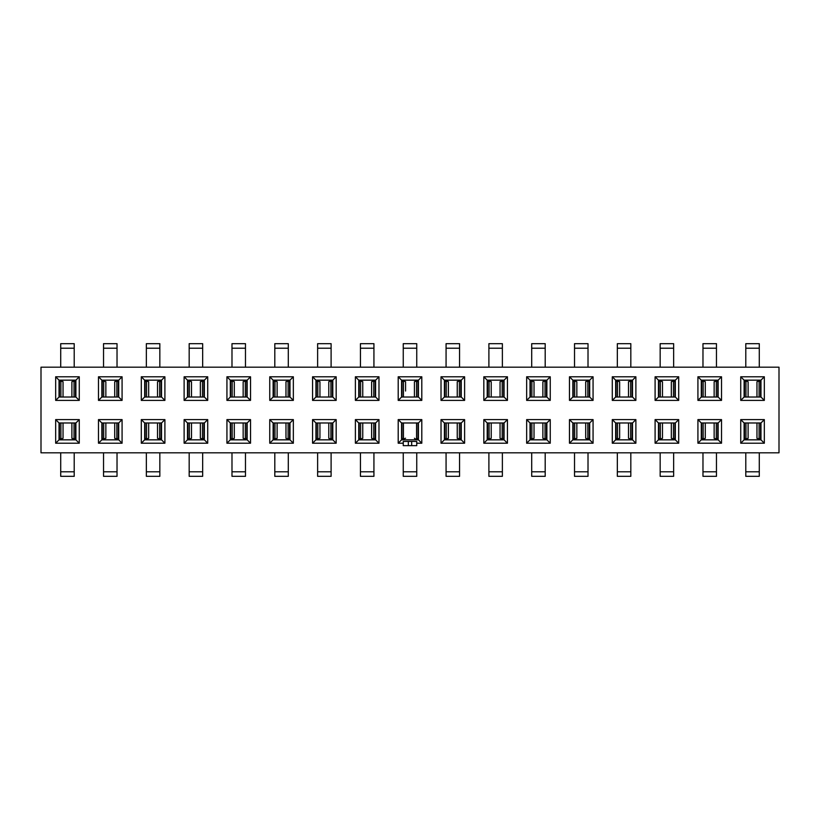 <?xml version="1.0" encoding="UTF-8"?>
<svg xmlns="http://www.w3.org/2000/svg" width="820" height="820" viewBox="0 0 820 820"><rect width="100%" height="100%" fill="white"/><g stroke="black" fill="none" stroke-linecap="round" stroke-linejoin="round"><path stroke-width="1.23" d="M63.037 422.976L63.037 438.362L60.362 438.997A1.681 0.922 -90 0 1 59.44 437.306L59.44 422.976M74.21 452.814L74.21 476.328L60.721 476.328L60.721 452.814M75.891 437.306L75.491 437.306A1.681 0.922 90 0 1 74.569 438.997L71.893 438.362L71.893 422.976M59.04 438.997L60.362 438.997M74.569 438.997L75.891 438.997M75.491 437.306L75.491 422.976M105.852 422.976L105.852 438.362L103.176 438.997A1.681 0.922 -90 0 1 102.254 437.306L102.254 422.976M117.024 452.814L117.024 476.328L103.535 476.328L103.535 452.814M118.715 437.306L118.305 437.306A1.681 0.922 90 0 1 117.393 438.997L114.708 438.362L114.708 422.976M101.854 438.997L103.176 438.997M117.393 438.997L118.715 438.997M118.305 437.306L118.305 422.976M71.893 397.023L71.893 381.638L74.569 381.003A1.681 0.922 90 0 1 75.491 382.694L75.491 397.023M60.721 367.186L60.721 343.672L74.21 343.672L74.21 367.186M59.04 382.694L59.44 382.694A1.681 0.922 -90 0 1 60.362 381.003L63.037 381.638L63.037 397.023M75.891 381.003L74.569 381.003M60.362 381.003L59.04 381.003M59.44 382.694L59.44 397.023M114.708 397.023L114.708 381.638L117.393 381.003A1.681 0.922 90 0 1 118.305 382.694L118.305 397.023M103.535 367.186L103.535 343.672L117.024 343.672L117.024 367.186M101.854 382.694L102.254 382.694A1.681 0.922 -90 0 1 103.176 381.003L105.852 381.638L105.852 397.023M118.715 381.003L117.393 381.003M103.176 381.003L101.854 381.003M102.254 382.694L102.254 397.023M148.676 422.976L148.676 438.362L145.991 438.997A1.681 0.922 -90 0 1 145.078 437.306L145.078 422.976M159.838 452.814L159.838 476.328L146.36 476.328L146.36 452.814M161.53 437.306L161.12 437.306A1.681 0.922 90 0 1 160.208 438.997L157.522 438.362L157.522 422.976M144.668 438.997L145.991 438.997M160.208 438.997L161.53 438.997M161.12 437.306L161.12 422.976M157.522 397.023L157.522 381.638L160.208 381.003A1.681 0.922 90 0 1 161.12 382.694L161.12 397.023M146.36 367.186L146.36 343.672L159.838 343.672L159.838 367.186M144.668 382.694L145.078 382.694A1.681 0.922 -90 0 1 145.991 381.003L148.676 381.638L148.676 397.023M161.53 381.003L160.208 381.003M145.991 381.003L144.668 381.003M145.078 382.694L145.078 397.023M191.49 422.976L191.49 438.362L188.805 438.997A1.681 0.922 -90 0 1 187.893 437.306L187.893 422.976M202.663 452.814L202.663 476.328L189.174 476.328L189.174 452.814M204.344 437.306L203.944 437.306A1.681 0.922 90 0 1 203.022 438.997L200.346 438.362L200.346 422.976M187.483 438.997L188.805 438.997M203.022 438.997L204.344 438.997M203.944 437.306L203.944 422.976M200.346 397.023L200.346 381.638L203.022 381.003A1.681 0.922 90 0 1 203.944 382.694L203.944 397.023M189.174 367.186L189.174 343.672L202.663 343.672L202.663 367.186M187.483 382.694L187.893 382.694A1.681 0.922 -90 0 1 188.805 381.003L191.49 381.638L191.49 397.023M204.344 381.003L203.022 381.003M188.805 381.003L187.483 381.003M187.893 382.694L187.893 397.023M234.305 422.976L234.305 438.362L231.629 438.997A1.681 0.922 -90 0 1 230.707 437.306L230.707 422.976M245.477 452.814L245.477 476.328L231.988 476.328L231.988 452.814M247.158 437.306L246.758 437.306A1.681 0.922 90 0 1 245.836 438.997L243.161 438.362L243.161 422.976M230.307 438.997L231.629 438.997M245.836 438.997L247.158 438.997M246.758 437.306L246.758 422.976M243.161 397.023L243.161 381.638L245.836 381.003A1.681 0.922 90 0 1 246.758 382.694L246.758 397.023M231.988 367.186L231.988 343.672L245.477 343.672L245.477 367.186M230.307 382.694L230.707 382.694A1.681 0.922 -90 0 1 231.629 381.003L234.305 381.638L234.305 397.023M247.158 381.003L245.836 381.003M231.629 381.003L230.307 381.003M230.707 382.694L230.707 397.023M277.119 422.976L277.119 438.362L274.444 438.997A1.681 0.922 -90 0 1 273.521 437.306L273.521 422.976M288.291 452.814L288.291 476.328L274.803 476.328L274.803 452.814M289.983 437.306L289.573 437.306A1.681 0.922 90 0 1 288.66 438.997L285.975 438.362L285.975 422.976M273.121 438.997L274.444 438.997M288.66 438.997L289.983 438.997M289.573 437.306L289.573 422.976M285.975 397.023L285.975 381.638L288.66 381.003A1.681 0.922 90 0 1 289.573 382.694L289.573 397.023M274.803 367.186L274.803 343.672L288.291 343.672L288.291 367.186M273.121 382.694L273.521 382.694A1.681 0.922 -90 0 1 274.444 381.003L277.119 381.638L277.119 397.023M289.983 381.003L288.66 381.003M274.444 381.003L273.121 381.003M273.521 382.694L273.521 397.023M319.943 422.976L319.943 438.362L317.258 438.997A1.681 0.922 -90 0 1 316.346 437.306L316.346 422.976M331.106 452.814L331.106 476.328L317.627 476.328L317.627 452.814M332.797 437.306L332.387 437.306A1.681 0.922 90 0 1 331.475 438.997L328.789 438.362L328.789 422.976M315.936 438.997L317.258 438.997M331.475 438.997L332.797 438.997M332.387 437.306L332.387 422.976M362.758 422.976L362.758 438.362L360.072 438.997A1.681 0.922 -90 0 1 359.16 437.306L359.16 422.976M373.93 452.814L373.93 476.328L360.441 476.328L360.441 452.814M375.611 437.306L375.211 437.306A1.681 0.922 90 0 1 374.289 438.997L371.614 438.362L371.614 422.976M358.75 438.997L360.072 438.997M374.289 438.997L375.611 438.997M375.211 437.306L375.211 422.976M328.789 397.023L328.789 381.638L331.475 381.003A1.681 0.922 90 0 1 332.387 382.694L332.387 397.023M317.627 367.186L317.627 343.672L331.106 343.672L331.106 367.186M315.936 382.694L316.346 382.694A1.681 0.922 -90 0 1 317.258 381.003L319.943 381.638L319.943 397.023M332.797 381.003L331.475 381.003M317.258 381.003L315.936 381.003M316.346 382.694L316.346 397.023M371.614 397.023L371.614 381.638L374.289 381.003A1.681 0.922 90 0 1 375.211 382.694L375.211 397.023M360.441 367.186L360.441 343.672L373.93 343.672L373.93 367.186M358.75 382.694L359.16 382.694A1.681 0.922 -90 0 1 360.072 381.003L362.758 381.638L362.758 397.023M375.611 381.003L374.289 381.003M360.072 381.003L358.75 381.003M359.16 382.694L359.16 397.023M405.572 438.249L402.897 438.997A1.681 0.922 -90 0 1 401.974 437.306L401.974 422.976M416.744 452.814L416.744 476.328L403.255 476.328L403.255 452.814M414.428 438.249L415.381 438.997L418.425 438.997M401.574 438.997L402.897 438.997M418.425 437.306L418.026 437.306A1.681 0.922 90 0 1 417.103 438.997M418.026 437.306L418.026 422.976M414.428 397.023L414.428 381.638L417.103 381.003A1.681 0.922 90 0 1 418.026 382.694L418.026 397.023M403.255 367.186L403.255 343.672L416.744 343.672L416.744 367.186M401.574 382.694L401.974 382.694A1.681 0.922 -90 0 1 402.897 381.003L405.572 381.638L405.572 391.017M418.425 381.003L417.103 381.003M402.897 381.003L401.574 381.003M401.974 382.694L401.974 397.023M448.386 422.976L448.386 438.362L445.711 438.997A1.681 0.922 -90 0 1 444.788 437.306L444.788 422.976M459.559 452.814L459.559 476.328L446.07 476.328L446.07 452.814M461.25 437.306L460.84 437.306A1.681 0.922 90 0 1 459.928 438.997L457.242 438.362L457.242 422.976M444.389 438.997L445.711 438.997M459.928 438.997L461.25 438.997M460.84 437.306L460.84 422.976M457.242 397.023L457.242 381.638L459.928 381.003A1.681 0.922 90 0 1 460.84 382.694L460.84 397.023M446.07 367.186L446.07 343.672L459.559 343.672L459.559 367.186M444.389 382.694L444.788 382.694A1.681 0.922 -90 0 1 445.711 381.003L448.386 381.638L448.386 397.023M461.25 381.003L459.928 381.003M445.711 381.003L444.389 381.003M444.788 382.694L444.788 397.023M491.211 422.976L491.211 438.362L488.525 438.997A1.681 0.922 -90 0 1 487.613 437.306L487.613 422.976M502.373 452.814L502.373 476.328L488.894 476.328L488.894 452.814M504.064 437.306L503.654 437.306A1.681 0.922 90 0 1 502.742 438.997L500.056 438.362L500.056 422.976M487.203 438.997L488.525 438.997M502.742 438.997L504.064 438.997M503.654 437.306L503.654 422.976M500.056 397.023L500.056 381.638L502.742 381.003A1.681 0.922 90 0 1 503.654 382.694L503.654 397.023M488.894 367.186L488.894 343.672L502.373 343.672L502.373 367.186M487.203 382.694L487.613 382.694A1.681 0.922 -90 0 1 488.525 381.003L491.211 381.638L491.211 397.023M504.064 381.003L502.742 381.003M488.525 381.003L487.203 381.003M487.613 382.694L487.613 397.023M534.025 422.976L534.025 438.362L531.339 438.997A1.681 0.922 -90 0 1 530.427 437.306L530.427 422.976M545.197 452.814L545.197 476.328L531.708 476.328L531.708 452.814M546.878 437.306L546.479 437.306A1.681 0.922 90 0 1 545.556 438.997L542.881 438.362L542.881 422.976M530.017 438.997L531.339 438.997M545.556 438.997L546.878 438.997M546.479 437.306L546.479 422.976M542.881 397.023L542.881 381.638L545.556 381.003A1.681 0.922 90 0 1 546.479 382.694L546.479 397.023M531.708 367.186L531.708 343.672L545.197 343.672L545.197 367.186M530.017 382.694L530.427 382.694A1.681 0.922 -90 0 1 531.339 381.003L534.025 381.638L534.025 397.023M546.878 381.003L545.556 381.003M531.339 381.003L530.017 381.003M530.427 382.694L530.427 397.023M576.839 422.976L576.839 438.362L574.164 438.997A1.681 0.922 -90 0 1 573.241 437.306L573.241 422.976M588.012 452.814L588.012 476.328L574.523 476.328L574.523 452.814M589.693 437.306L589.293 437.306A1.681 0.922 90 0 1 588.37 438.997L585.695 438.362L585.695 422.976M572.842 438.997L574.164 438.997M588.37 438.997L589.693 438.997M589.293 437.306L589.293 422.976M585.695 397.023L585.695 381.638L588.37 381.003A1.681 0.922 90 0 1 589.293 382.694L589.293 397.023M574.523 367.186L574.523 343.672L588.012 343.672L588.012 367.186M572.842 382.694L573.241 382.694A1.681 0.922 -90 0 1 574.164 381.003L576.839 381.638L576.839 397.023M589.693 381.003L588.37 381.003M574.164 381.003L572.842 381.003M573.241 382.694L573.241 397.023M619.653 422.976L619.653 438.362L616.978 438.997A1.681 0.922 -90 0 1 616.056 437.306L616.056 422.976M630.826 452.814L630.826 476.328L617.337 476.328L617.337 452.814M632.517 437.306L632.107 437.306A1.681 0.922 90 0 1 631.195 438.997L628.509 438.362L628.509 422.976M615.656 438.997L616.978 438.997M631.195 438.997L632.517 438.997M632.107 437.306L632.107 422.976M628.509 397.023L628.509 381.638L631.195 381.003A1.681 0.922 90 0 1 632.107 382.694L632.107 397.023M617.337 367.186L617.337 343.672L630.826 343.672L630.826 367.186M615.656 382.694L616.056 382.694A1.681 0.922 -90 0 1 616.978 381.003L619.653 381.638L619.653 397.023M632.517 381.003L631.195 381.003M616.978 381.003L615.656 381.003M616.056 382.694L616.056 397.023M662.478 422.976L662.478 438.362L659.793 438.997A1.681 0.922 -90 0 1 658.88 437.306L658.88 422.976M673.64 452.814L673.64 476.328L660.161 476.328L660.161 452.814M675.332 437.306L674.921 437.306A1.681 0.922 90 0 1 674.009 438.997L671.324 438.362L671.324 422.976M658.47 438.997L659.793 438.997M674.009 438.997L675.332 438.997M674.921 437.306L674.921 422.976M671.324 397.023L671.324 381.638L674.009 381.003A1.681 0.922 90 0 1 674.921 382.694L674.921 397.023M660.161 367.186L660.161 343.672L673.64 343.672L673.64 367.186M658.47 382.694L658.88 382.694A1.681 0.922 -90 0 1 659.793 381.003L662.478 381.638L662.478 397.023M675.332 381.003L674.009 381.003M659.793 381.003L658.47 381.003M658.88 382.694L658.88 397.023M705.292 422.976L705.292 438.362L702.607 438.997A1.681 0.922 -90 0 1 701.694 437.306L701.694 422.976M716.465 452.814L716.465 476.328L702.976 476.328L702.976 452.814M718.146 437.306L717.746 437.306A1.681 0.922 90 0 1 716.823 438.997L714.148 438.362L714.148 422.976M701.284 438.997L702.607 438.997M716.823 438.997L718.146 438.997M717.746 437.306L717.746 422.976M714.148 397.023L714.148 381.638L716.823 381.003A1.681 0.922 90 0 1 717.746 382.694L717.746 397.023M702.976 367.186L702.976 343.672L716.465 343.672L716.465 367.186M701.284 382.694L701.694 382.694A1.681 0.922 -90 0 1 702.607 381.003L705.292 381.638L705.292 397.023M718.146 381.003L716.823 381.003M702.607 381.003L701.284 381.003M701.694 382.694L701.694 397.023M748.106 422.976L748.106 438.362L745.431 438.997A1.681 0.922 -90 0 1 744.509 437.306L744.509 422.976M759.279 452.814L759.279 476.328L745.79 476.328L745.79 452.814M760.96 437.306L760.56 437.306A1.681 0.922 90 0 1 759.638 438.997L756.962 438.362L756.962 422.976M744.109 438.997L745.431 438.997M759.638 438.997L760.96 438.997M760.56 437.306L760.56 422.976M756.962 397.023L756.962 381.638L759.638 381.003A1.681 0.922 90 0 1 760.56 382.694L760.56 397.023M745.79 367.186L745.79 343.672L759.279 343.672L759.279 367.186M744.109 382.694L744.509 382.694A1.681 0.922 -90 0 1 745.431 381.003L748.106 381.638L748.106 397.023M760.96 381.003L759.638 381.003M745.431 381.003L744.109 381.003M744.509 382.694L744.509 397.023M760.96 422.976L764.332 419.604L764.332 443.21L740.737 443.21L740.737 419.604L764.332 419.604L764.332 443.21L740.737 443.21L744.109 439.838L760.96 439.838L764.332 443.21L760.96 439.838L760.96 422.976L744.109 422.976L740.737 419.604L764.332 419.604L760.96 422.976L744.109 422.976L744.109 439.838L760.96 439.838L760.96 422.976M779 452.814L41 452.814L41 367.186L41 452.814L779 452.814L779 367.186L41 367.186L779 367.186L779 452.814M721.518 419.604L721.518 443.21L697.922 443.21L697.922 419.604L721.518 419.604L721.518 443.21L697.922 443.21L701.284 439.838L718.146 439.838L721.518 443.21L718.146 439.838L718.146 422.976L721.518 419.604L697.922 419.604L701.284 422.976L701.284 439.838L718.146 439.838L718.146 422.976L701.284 422.976L697.922 419.604L697.922 443.21L701.284 439.838L701.284 422.976L718.146 422.976L721.518 419.604M678.704 419.604L678.704 443.21L655.098 443.21L655.098 419.604L678.704 419.604L678.704 443.21L655.098 443.21L658.47 439.838L675.332 439.838L678.704 443.21L675.332 439.838L675.332 422.976L678.704 419.604L655.098 419.604L658.47 422.976L658.47 439.838L675.332 439.838L675.332 422.976L658.47 422.976L655.098 419.604L655.098 443.21L658.47 439.838L658.47 422.976L675.332 422.976L678.704 419.604M635.879 419.604L635.879 443.21L612.284 443.21L612.284 419.604L635.879 419.604L635.879 443.21L612.284 443.21L615.656 439.838L632.517 439.838L635.879 443.21L632.517 439.838L632.517 422.976L635.879 419.604L612.284 419.604L615.656 422.976L615.656 439.838L632.517 439.838L632.517 422.976L615.656 422.976L612.284 419.604L612.284 443.21L615.656 439.838L615.656 422.976L632.517 422.976L635.879 419.604M593.065 419.604L593.065 443.21L569.47 443.21L569.47 419.604L593.065 419.604L593.065 443.21L569.47 443.21L572.842 439.838L589.693 439.838L593.065 443.21L589.693 439.838L589.693 422.976L593.065 419.604L569.47 419.604L572.842 422.976L572.842 439.838L589.693 439.838L589.693 422.976L572.842 422.976L569.47 419.604L569.47 443.21L572.842 439.838L572.842 422.976L589.693 422.976L593.065 419.604M550.251 419.604L550.251 443.21L526.655 443.21L526.655 419.604L550.251 419.604L550.251 443.21L526.655 443.21L530.017 439.838L546.878 439.838L550.251 443.21L546.878 439.838L546.878 422.976L550.251 419.604L526.655 419.604L530.017 422.976L530.017 439.838L546.878 439.838L546.878 422.976L530.017 422.976L526.655 419.604L526.655 443.21L530.017 439.838L530.017 422.976L546.878 422.976L550.251 419.604M507.436 419.604L507.436 443.21L483.831 443.21L483.831 419.604L507.436 419.604L507.436 443.21L483.831 443.21L487.203 439.838L504.064 439.838L507.436 443.21L504.064 439.838L504.064 422.976L507.436 419.604L483.831 419.604L487.203 422.976L487.203 439.838L504.064 439.838L504.064 422.976L487.203 422.976L483.831 419.604L483.831 443.21L487.203 439.838L487.203 422.976L504.064 422.976L507.436 419.604M464.612 419.604L464.612 443.21L441.016 443.21L441.016 419.604L464.612 419.604L464.612 443.21L441.016 443.21L444.389 439.838L461.25 439.838L464.612 443.21L461.25 439.838L461.25 422.976L464.612 419.604L441.016 419.604L444.389 422.976L444.389 439.838L461.25 439.838L461.25 422.976L444.389 422.976L441.016 419.604L441.016 443.21L444.389 439.838L444.389 422.976L461.25 422.976L464.612 419.604M421.798 419.604L421.798 443.21L416.744 443.21L421.798 443.21L418.425 439.838L418.425 422.976L421.798 419.604L421.798 443.21L418.425 439.838L418.425 422.976L401.574 422.976L398.202 419.604L421.798 419.604L398.202 419.604L398.202 443.21L401.574 439.838L418.425 439.838L401.574 439.838L401.574 422.976L398.202 419.604L398.202 443.21L401.574 439.838L401.574 422.976L418.425 422.976L421.798 419.604M403.255 443.21L398.202 443.21L403.255 443.21M378.983 419.604L378.983 443.21L355.388 443.21L355.388 419.604L378.983 419.604L378.983 443.21L355.388 443.21L358.75 439.838L375.611 439.838L378.983 443.21L375.611 439.838L375.611 422.976L378.983 419.604L355.388 419.604L358.75 422.976L358.75 439.838L375.611 439.838L375.611 422.976L358.75 422.976L355.388 419.604L355.388 443.21L358.75 439.838L358.75 422.976L375.611 422.976L378.983 419.604M336.169 419.604L336.169 443.21L312.563 443.21L312.563 419.604L336.169 419.604L336.169 443.21L312.563 443.21L315.936 439.838L332.797 439.838L336.169 443.21L332.797 439.838L332.797 422.976L336.169 419.604L312.563 419.604L315.936 422.976L315.936 439.838L332.797 439.838L332.797 422.976L315.936 422.976L312.563 419.604L312.563 443.21L315.936 439.838L315.936 422.976L332.797 422.976L336.169 419.604M293.345 419.604L293.345 443.21L269.749 443.21L269.749 419.604L293.345 419.604L293.345 443.21L269.749 443.21L273.121 439.838L289.983 439.838L293.345 443.21L289.983 439.838L289.983 422.976L293.345 419.604L269.749 419.604L273.121 422.976L273.121 439.838L289.983 439.838L289.983 422.976L273.121 422.976L269.749 419.604L269.749 443.21L273.121 439.838L273.121 422.976L289.983 422.976L293.345 419.604M250.53 419.604L250.53 443.21L226.935 443.21L226.935 419.604L250.53 419.604L250.53 443.21L226.935 443.21L230.307 439.838L247.158 439.838L250.53 443.21L247.158 439.838L247.158 422.976L250.53 419.604L226.935 419.604L230.307 422.976L230.307 439.838L247.158 439.838L247.158 422.976L230.307 422.976L226.935 419.604L226.935 443.21L230.307 439.838L230.307 422.976L247.158 422.976L250.53 419.604M207.716 419.604L207.716 443.21L184.121 443.21L184.121 419.604L207.716 419.604L207.716 443.21L184.121 443.21L187.483 439.838L204.344 439.838L207.716 443.21L204.344 439.838L204.344 422.976L207.716 419.604L184.121 419.604L187.483 422.976L187.483 439.838L204.344 439.838L204.344 422.976L187.483 422.976L184.121 419.604L184.121 443.21L187.483 439.838L187.483 422.976L204.344 422.976L207.716 419.604M164.902 419.604L164.902 443.21L141.296 443.21L141.296 419.604L164.902 419.604L164.902 443.21L141.296 443.21L144.668 439.838L161.53 439.838L164.902 443.21L161.53 439.838L161.53 422.976L164.902 419.604L141.296 419.604L144.668 422.976L144.668 439.838L161.53 439.838L161.53 422.976L144.668 422.976L141.296 419.604L141.296 443.21L144.668 439.838L144.668 422.976L161.53 422.976L164.902 419.604M122.077 419.604L122.077 443.21L98.482 443.21L98.482 419.604L122.077 419.604L122.077 443.21L98.482 443.21L101.854 439.838L118.715 439.838L122.077 443.21L118.715 439.838L118.715 422.976L122.077 419.604L98.482 419.604L101.854 422.976L101.854 439.838L118.715 439.838L118.715 422.976L101.854 422.976L98.482 419.604L98.482 443.21L101.854 439.838L101.854 422.976L118.715 422.976L122.077 419.604M79.263 419.604L79.263 443.21L55.668 443.21L55.668 419.604L79.263 419.604L79.263 443.21L55.668 443.21L59.04 439.838L75.891 439.838L79.263 443.21L75.891 439.838L75.891 422.976L59.04 422.976L55.668 419.604L79.263 419.604L75.891 422.976L59.04 422.976L59.04 439.838L75.891 439.838L75.891 422.976L79.263 419.604M740.737 376.79L764.332 376.79L764.332 400.396L740.737 400.396L740.737 376.79L744.109 380.162L744.109 397.023L760.96 397.023L760.96 380.162L764.332 376.79L764.332 400.396L760.96 397.023L760.96 380.162L744.109 380.162L744.109 397.023L760.96 397.023L764.332 400.396L740.737 400.396L744.109 397.023L740.737 400.396L740.737 376.79L764.332 376.79L760.96 380.162L744.109 380.162L740.737 376.79M697.922 376.79L721.518 376.79L721.518 400.396L697.922 400.396L697.922 376.79L701.284 380.162L701.284 397.023L718.146 397.023L718.146 380.162L721.518 376.79L721.518 400.396L718.146 397.023L718.146 380.162L701.284 380.162L701.284 397.023L718.146 397.023L721.518 400.396L697.922 400.396L701.284 397.023L697.922 400.396L697.922 376.79L721.518 376.79L718.146 380.162L701.284 380.162L697.922 376.79M655.098 376.79L678.704 376.79L678.704 400.396L655.098 400.396L655.098 376.79L658.47 380.162L658.47 397.023L675.332 397.023L675.332 380.162L678.704 376.79L678.704 400.396L675.332 397.023L675.332 380.162L658.47 380.162L658.47 397.023L675.332 397.023L678.704 400.396L655.098 400.396L658.47 397.023L655.098 400.396L655.098 376.79L678.704 376.79L675.332 380.162L658.47 380.162L655.098 376.79M612.284 376.79L635.879 376.79L635.879 400.396L612.284 400.396L612.284 376.79L615.656 380.162L615.656 397.023L632.517 397.023L632.517 380.162L635.879 376.79L635.879 400.396L632.517 397.023L632.517 380.162L615.656 380.162L615.656 397.023L632.517 397.023L635.879 400.396L612.284 400.396L615.656 397.023L612.284 400.396L612.284 376.79L635.879 376.79L632.517 380.162L615.656 380.162L612.284 376.79M569.47 376.79L593.065 376.79L593.065 400.396L569.47 400.396L569.47 376.79L572.842 380.162L572.842 397.023L589.693 397.023L589.693 380.162L593.065 376.79L593.065 400.396L589.693 397.023L589.693 380.162L572.842 380.162L572.842 397.023L589.693 397.023L593.065 400.396L569.47 400.396L572.842 397.023L569.47 400.396L569.47 376.79L593.065 376.79L589.693 380.162L572.842 380.162L569.47 376.79M526.655 376.79L550.251 376.79L550.251 400.396L526.655 400.396L526.655 376.79L530.017 380.162L530.017 397.023L546.878 397.023L546.878 380.162L550.251 376.79L550.251 400.396L546.878 397.023L546.878 380.162L530.017 380.162L530.017 397.023L546.878 397.023L550.251 400.396L526.655 400.396L530.017 397.023L526.655 400.396L526.655 376.79L550.251 376.79L546.878 380.162L530.017 380.162L526.655 376.79M483.831 376.79L507.436 376.79L507.436 400.396L483.831 400.396L483.831 376.79L487.203 380.162L487.203 397.023L504.064 397.023L504.064 380.162L507.436 376.79L507.436 400.396L504.064 397.023L504.064 380.162L487.203 380.162L487.203 397.023L504.064 397.023L507.436 400.396L483.831 400.396L487.203 397.023L483.831 400.396L483.831 376.79L507.436 376.79L504.064 380.162L487.203 380.162L483.831 376.79M441.016 376.79L464.612 376.79L464.612 400.396L441.016 400.396L441.016 376.79L444.389 380.162L444.389 397.023L461.25 397.023L461.25 380.162L464.612 376.79L464.612 400.396L461.25 397.023L461.25 380.162L444.389 380.162L444.389 397.023L461.25 397.023L464.612 400.396L441.016 400.396L444.389 397.023L441.016 400.396L441.016 376.79L464.612 376.79L461.25 380.162L444.389 380.162L441.016 376.79M398.202 376.79L421.798 376.79L421.798 400.396L398.202 400.396L398.202 376.79L401.574 380.162L401.574 397.023L418.425 397.023L418.425 380.162L421.798 376.79L421.798 400.396L418.425 397.023L418.425 380.162L401.574 380.162L401.574 397.023L418.425 397.023L421.798 400.396L398.202 400.396L401.574 397.023L398.202 400.396L398.202 376.79L421.798 376.79L418.425 380.162L401.574 380.162L398.202 376.79M355.388 376.79L378.983 376.79L378.983 400.396L355.388 400.396L355.388 376.79L358.75 380.162L358.75 397.023L375.611 397.023L375.611 380.162L378.983 376.79L378.983 400.396L375.611 397.023L375.611 380.162L358.75 380.162L358.75 397.023L375.611 397.023L378.983 400.396L355.388 400.396L358.75 397.023L355.388 400.396L355.388 376.79L378.983 376.79L375.611 380.162L358.75 380.162L355.388 376.79M312.563 376.79L336.169 376.79L336.169 400.396L312.563 400.396L312.563 376.79L315.936 380.162L315.936 397.023L332.797 397.023L332.797 380.162L336.169 376.79L336.169 400.396L332.797 397.023L332.797 380.162L315.936 380.162L315.936 397.023L332.797 397.023L336.169 400.396L312.563 400.396L315.936 397.023L312.563 400.396L312.563 376.79L336.169 376.79L332.797 380.162L315.936 380.162L312.563 376.79M269.749 376.79L293.345 376.79L293.345 400.396L269.749 400.396L269.749 376.79L273.121 380.162L273.121 397.023L289.983 397.023L289.983 380.162L293.345 376.79L293.345 400.396L289.983 397.023L289.983 380.162L273.121 380.162L273.121 397.023L289.983 397.023L293.345 400.396L269.749 400.396L273.121 397.023L269.749 400.396L269.749 376.79L293.345 376.79L289.983 380.162L273.121 380.162L269.749 376.79M226.935 376.79L250.53 376.79L250.53 400.396L226.935 400.396L226.935 376.79L230.307 380.162L230.307 397.023L247.158 397.023L247.158 380.162L250.53 376.79L250.53 400.396L247.158 397.023L247.158 380.162L230.307 380.162L230.307 397.023L247.158 397.023L250.53 400.396L226.935 400.396L230.307 397.023L226.935 400.396L226.935 376.79L250.53 376.79L247.158 380.162L230.307 380.162L226.935 376.79M184.121 376.79L207.716 376.79L207.716 400.396L184.121 400.396L184.121 376.79L187.483 380.162L187.483 397.023L204.344 397.023L204.344 380.162L207.716 376.79L207.716 400.396L204.344 397.023L204.344 380.162L187.483 380.162L187.483 397.023L204.344 397.023L207.716 400.396L184.121 400.396L187.483 397.023L184.121 400.396L184.121 376.79L207.716 376.79L204.344 380.162L187.483 380.162L184.121 376.79M141.296 376.79L164.902 376.79L164.902 400.396L141.296 400.396L141.296 376.79L144.668 380.162L144.668 397.023L161.53 397.023L161.53 380.162L164.902 376.79L164.902 400.396L161.53 397.023L161.53 380.162L144.668 380.162L144.668 397.023L161.53 397.023L164.902 400.396L141.296 400.396L144.668 397.023L141.296 400.396L141.296 376.79L164.902 376.79L161.53 380.162L144.668 380.162L141.296 376.79M98.482 376.79L122.077 376.79L122.077 400.396L98.482 400.396L98.482 376.79L101.854 380.162L101.854 397.023L118.715 397.023L118.715 380.162L122.077 376.79L122.077 400.396L118.715 397.023L118.715 380.162L101.854 380.162L101.854 397.023L118.715 397.023L122.077 400.396L98.482 400.396L101.854 397.023L98.482 400.396L98.482 376.79L122.077 376.79L118.715 380.162L101.854 380.162L98.482 376.79M55.668 376.79L79.263 376.79L79.263 400.396L55.668 400.396L55.668 376.79L59.04 380.162L59.04 397.023L75.891 397.023L75.891 380.162L79.263 376.79L79.263 400.396L75.891 397.023L75.891 380.162L59.04 380.162L59.04 397.023L75.891 397.023L79.263 400.396L55.668 400.396L59.04 397.023L55.668 400.396L55.668 376.79L79.263 376.79L75.891 380.162L59.04 380.162L55.668 376.79M416.744 445.649L411.681 445.649L411.681 441.437L416.744 441.437L416.744 445.649M408.319 445.649L403.255 445.649L403.255 441.437L408.319 441.437L408.319 445.649L411.681 445.649M403.255 438.997L403.255 439.838M408.319 441.437L411.681 441.437M416.744 438.997L416.744 439.838M744.109 422.976L740.737 419.604L740.737 443.21L744.109 439.838L744.109 422.976M55.668 443.21L55.668 419.604L59.04 422.976L59.04 439.838L55.668 443.21M60.895 438.997L60.895 422.976M74.036 422.976L74.036 438.997M74.21 471.787L60.721 471.787M103.709 438.997L103.709 422.976M116.85 422.976L116.85 438.997M117.024 471.787L103.535 471.787M74.036 381.003L74.036 397.023M60.895 397.023L60.895 381.003M60.721 348.213L74.21 348.213M116.85 381.003L116.85 397.023M103.709 397.023L103.709 381.003M103.535 348.213L117.024 348.213M146.534 438.997L146.534 422.976M159.664 422.976L159.664 438.997M159.838 471.787L146.36 471.787M159.664 381.003L159.664 397.023M146.534 397.023L146.534 381.003M146.36 348.213L159.838 348.213M189.348 438.997L189.348 422.976M202.489 422.976L202.489 438.997M202.663 471.787L189.174 471.787M202.489 381.003L202.489 397.023M189.348 397.023L189.348 381.003M189.174 348.213L202.663 348.213M232.162 438.997L232.162 422.976M245.303 422.976L245.303 438.997M245.477 471.787L231.988 471.787M245.303 381.003L245.303 397.023M232.162 397.023L232.162 381.003M231.988 348.213L245.477 348.213M274.977 438.997L274.977 422.976M288.117 422.976L288.117 438.997M288.291 471.787L274.803 471.787M288.117 381.003L288.117 397.023M274.977 397.023L274.977 381.003M274.803 348.213L288.291 348.213M317.801 438.997L317.801 422.976M330.931 422.976L330.931 438.997M331.106 471.787L317.627 471.787M360.615 438.997L360.615 422.976M373.756 422.976L373.756 438.997M373.93 471.787L360.441 471.787M330.931 381.003L330.931 397.023M317.801 397.023L317.801 381.003M317.627 348.213L331.106 348.213M373.756 381.003L373.756 397.023M360.615 397.023L360.615 381.003M360.441 348.213L373.93 348.213M403.43 438.997L403.43 422.976M416.57 422.976L416.57 438.997M416.744 471.787L403.255 471.787M416.57 381.003L416.57 397.023M403.43 397.023L403.43 381.003M403.255 348.213L416.744 348.213M446.244 438.997L446.244 422.976M459.384 422.976L459.384 438.997M459.559 471.787L446.07 471.787M459.384 381.003L459.384 397.023M446.244 397.023L446.244 381.003M446.07 348.213L459.559 348.213M489.068 438.997L489.068 422.976M502.199 422.976L502.199 438.997M502.373 471.787L488.894 471.787M502.199 381.003L502.199 397.023M489.068 397.023L489.068 381.003M488.894 348.213L502.373 348.213M531.883 438.997L531.883 422.976M545.023 422.976L545.023 438.997M545.197 471.787L531.708 471.787M545.023 381.003L545.023 397.023M531.883 397.023L531.883 381.003M531.708 348.213L545.197 348.213M574.697 438.997L574.697 422.976M587.837 422.976L587.837 438.997M588.012 471.787L574.523 471.787M587.837 381.003L587.837 397.023M574.697 397.023L574.697 381.003M574.523 348.213L588.012 348.213M617.511 438.997L617.511 422.976M630.652 422.976L630.652 438.997M630.826 471.787L617.337 471.787M630.652 381.003L630.652 397.023M617.511 397.023L617.511 381.003M617.337 348.213L630.826 348.213M660.336 438.997L660.336 422.976M673.466 422.976L673.466 438.997M673.64 471.787L660.161 471.787M673.466 381.003L673.466 397.023M660.336 397.023L660.336 381.003M660.161 348.213L673.64 348.213M703.15 438.997L703.15 422.976M716.29 422.976L716.29 438.997M716.465 471.787L702.976 471.787M716.29 381.003L716.29 397.023M703.15 397.023L703.15 381.003M702.976 348.213L716.465 348.213M745.964 438.997L745.964 422.976M759.105 422.976L759.105 438.997M759.279 471.787L745.79 471.787M759.105 381.003L759.105 397.023M745.964 397.023L745.964 381.003M745.79 348.213L759.279 348.213"/></g></svg>
